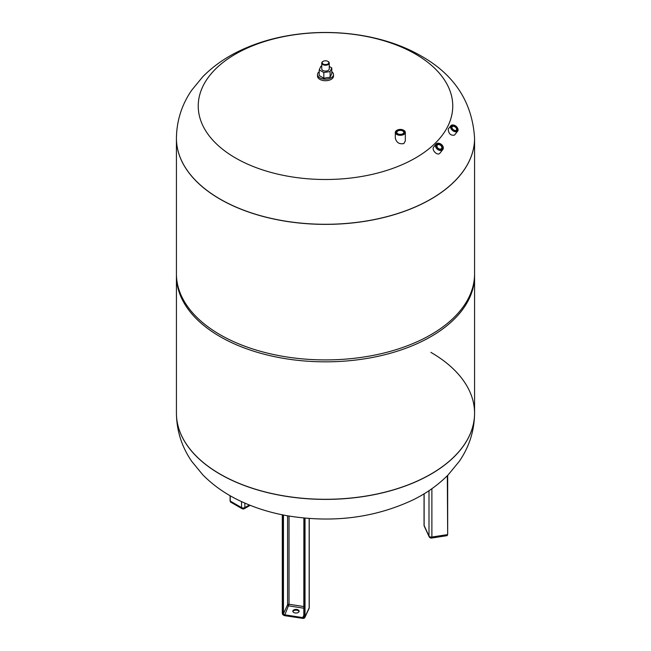 <?xml version="1.0" encoding="UTF-8"?>
<svg xmlns="http://www.w3.org/2000/svg" width="651" height="651" viewBox="0 0 651 651"><rect width="100%" height="100%" fill="white"/><g stroke="black" fill="none" stroke-linecap="round" stroke-linejoin="round"><path stroke-width="0.98" d="M329.26 66.459L331.79 67.924L330.106 71.553L323.816 72.53L319.21 69.869L320.894 66.231L321.74 66.101M321.74 63.057L321.74 68.892A3.76 2.173 0 0 0 322.839 70.43A3.76 2.173 0 0 0 326.94 70.902A3.76 2.173 0 0 0 329.26 68.892L329.26 63.057A3.76 2.173 180 0 1 326.94 65.067A3.76 2.173 180 0 1 322.839 64.595A3.76 2.173 180 0 1 321.74 63.057A3.76 2.173 180 0 1 322.839 61.519A3.76 2.173 180 0 1 323.018 61.422M331.79 67.924L331.79 73.604L330.106 77.233L330.106 71.553M330.106 77.233L323.816 78.21L323.816 72.53M323.816 78.21L319.21 75.549L319.21 69.869M331.79 71.732A7.991 4.614 180 0 1 333.491 74.58A7.991 4.614 180 0 1 328.56 78.844A7.991 4.614 180 0 1 319.844 77.843A7.991 4.614 180 0 1 317.509 74.58A7.991 4.614 180 0 1 319.21 71.732M333.491 74.58L333.491 76.11A7.991 4.614 180 0 1 328.56 80.374A7.991 4.614 180 0 1 319.844 79.373A7.991 4.614 180 0 1 317.509 76.11L317.509 74.58M323.173 64.018A3.296 1.904 180 0 1 323.173 61.332A3.296 1.904 180 0 1 327.827 61.332A3.296 1.904 180 0 1 327.827 64.018A3.296 1.904 180 0 1 323.173 64.018M327.982 61.422A3.76 2.173 180 0 1 328.161 61.519A3.76 2.173 180 0 1 329.26 63.057M415.493 54.074A127.27 73.482 180 0 1 358.441 176.999A127.27 73.482 180 0 1 202.567 87.014A127.27 73.482 180 0 1 415.493 54.074M396.947 130.273A5.005 2.889 0 0 0 396.776 130.371L397.11 130.176A4.541 2.62 180 0 1 403.522 130.176A4.541 2.62 180 0 1 403.522 133.886A4.541 2.62 180 0 1 397.11 133.886A4.541 2.62 180 0 1 397.11 130.176L396.776 130.371A5.005 2.889 0 0 0 395.312 132.413L395.312 138.069C396.443 142.593 399.299 144.424 403.856 143.562L405.329 140.917L405.329 132.413A5.005 2.889 0 0 0 403.856 130.371A5.005 2.889 0 0 0 403.685 130.273M453.731 125.114A4.354 2.702 38.6 0 0 453.568 125.073A4.354 2.702 38.6 0 0 451.737 125.106A4.354 2.702 38.6 0 0 450.899 125.684L448.197 129.101C448.588 133.74 450.695 135.742 454.512 135.099L457.694 131.111A4.354 2.702 38.6 0 0 457.702 128.377A4.354 2.702 38.6 0 0 457.629 128.231M434.005 146.678L433.753 146.947C431.117 149.876 437.635 156.419 439.978 153.091L442.794 149.559A4.354 3.133 38.6 0 0 441.891 144.88A4.354 3.133 38.6 0 0 436.829 143.48A4.354 3.133 38.6 0 0 436.251 143.863A4.354 3.133 38.6 0 0 435.999 144.131A4.354 3.133 38.6 0 0 437.439 149.299A4.354 3.133 38.6 0 0 442.794 149.559M474.571 138.264A149.071 86.062 180 0 1 474.571 138.313A149.071 86.062 180 0 1 325.5 224.375A149.071 86.062 180 0 1 176.429 138.313A149.071 86.062 180 0 1 176.429 138.264M437.309 143.586A3.882 2.799 -141.4 0 1 443.038 146.996A3.882 2.799 -141.4 0 1 438.457 149.193A3.882 2.799 -141.4 0 1 437.309 143.586M437.732 144.148A3.157 2.278 38.6 0 0 438.668 148.713A3.157 2.278 38.6 0 0 442.403 146.923A3.157 2.278 38.6 0 0 437.732 144.148M437.806 144.766A2.694 1.937 -141.4 0 1 440.939 145.629A2.694 1.937 -141.4 0 1 441.5 148.526A2.694 1.937 -141.4 0 1 438.188 148.363A2.694 1.937 -141.4 0 1 437.293 145.165A2.694 1.937 -141.4 0 1 437.448 145.002A2.694 1.937 -141.4 0 1 437.806 144.766M452.25 125.171A3.882 2.409 -141.4 0 1 453.877 125.138A3.882 2.409 -141.4 0 1 457.563 128.092A3.882 2.409 -141.4 0 1 456.294 131.16A3.882 2.409 -141.4 0 1 451.818 128.711A3.882 2.409 -141.4 0 1 452.25 125.171M450.899 125.684A4.354 2.702 38.6 0 0 450.736 125.928A4.354 2.702 38.6 0 0 452.795 130.656A4.354 2.702 38.6 0 0 457.694 131.111M452.673 125.716A3.157 1.961 38.6 0 0 452.046 128.125A3.157 1.961 38.6 0 0 455.057 130.534A3.157 1.961 38.6 0 0 456.986 128.068A3.157 1.961 38.6 0 0 452.673 125.716M452.128 128.28A2.694 1.676 -141.4 0 1 452.095 126.872A2.694 1.676 -141.4 0 1 452.193 126.717A2.694 1.676 -141.4 0 1 452.714 126.359A2.694 1.676 -141.4 0 1 455.708 127.425A2.694 1.676 -141.4 0 1 456.4 130.078A2.694 1.676 -141.4 0 1 454.894 130.485M395.312 132.413A5.005 2.889 0 0 0 398.404 135.091A5.005 2.889 0 0 0 403.856 134.464A5.005 2.889 0 0 0 405.329 132.413M397.501 130.403A3.987 2.303 0 0 0 397.501 133.658A3.987 2.303 0 0 0 403.132 133.658A3.987 2.303 0 0 0 403.132 130.403A3.987 2.303 0 0 0 397.501 130.403M397.671 133.756A3.515 2.026 180 0 1 396.801 132.413A3.515 2.026 180 0 1 397.834 130.981A3.515 2.026 180 0 1 401.659 130.542A3.515 2.026 180 0 1 403.832 132.413A3.515 2.026 180 0 1 402.961 133.756M474.571 138.313L474.571 273.851A149.071 86.062 180 0 1 382.544 353.363A149.071 86.062 180 0 1 220.095 334.712A149.071 86.062 180 0 1 176.429 273.851L176.429 138.313A149.071 86.062 0 0 0 220.095 199.173A149.071 86.062 0 0 0 382.544 217.825A149.071 86.062 0 0 0 474.571 138.313L474.571 138.224A149.071 86.062 180 0 1 325.5 224.286A149.071 86.062 180 0 1 176.429 138.224C176.665 120.655 181.775 104.632 191.752 90.155L202.73 76.802C212.787 66.589 224.636 58.159 238.266 51.494C253.573 44.008 270.238 38.718 288.271 35.626C333.996 27.7 384.692 34.828 421.27 56.051C454.585 74.898 472.349 102.288 474.571 138.224M176.429 413.279A149.071 86.062 0 0 0 176.429 413.32L176.429 413.23A149.071 86.062 0 0 0 220.095 474.091A149.071 86.062 0 0 0 382.544 492.742A149.071 86.062 0 0 0 474.571 413.23A149.071 86.062 0 0 0 430.905 352.378M176.437 274.812A149.071 86.062 0 0 0 176.429 275.772A149.071 86.062 0 0 0 220.095 336.632A149.071 86.062 0 0 0 382.544 355.283A149.071 86.062 0 0 0 474.571 275.772A149.071 86.062 0 0 0 474.563 274.812M176.429 275.772L176.429 413.23A149.071 86.062 0 0 0 325.5 499.293A149.071 86.062 0 0 0 474.571 413.23L474.571 275.772M296.799 609.458A3.149 1.823 180 0 1 299.135 611.216A3.149 1.823 180 0 1 295.985 613.03A3.149 1.823 180 0 1 292.836 611.216A3.149 1.823 180 0 1 296.799 609.458M299.061 611.598A3.149 1.823 0 0 0 296.799 610.223A3.149 1.823 0 0 0 292.909 611.598M474.571 413.23L474.571 413.32C474.335 430.897 469.225 446.928 459.24 461.404L448.205 474.823C438.278 484.873 426.625 493.198 413.23 499.805C374.96 517.781 333.312 523.152 288.271 515.918C270.238 512.825 253.573 507.536 238.266 500.049C224.636 493.393 212.787 484.954 202.73 474.75L191.752 461.388C181.775 446.92 176.665 430.897 176.429 413.32A149.071 86.062 0 0 0 325.5 499.39A149.071 86.062 0 0 0 474.571 413.32A149.071 86.062 0 0 0 474.571 413.279M230.096 495.704L230.096 500.871L230.723 502.141A2.352 1.359 -60 0 1 230.234 501.067L230.234 500.676M230.723 502.141L242.026 508.667A2.352 1.359 -60 0 1 241.537 507.593L230.234 501.067L230.234 495.777M249.341 505.005L244.866 507.593A2.352 1.359 60 0 1 244.377 508.667L250.155 505.331M244.866 503.125L244.866 507.593A2.352 1.359 180 0 1 241.537 507.593L241.537 501.62M303.887 616.936A1.172 0.928 24.9 0 1 303.822 617.14L303.879 518.017L304.229 617.148L304.229 518.05M303.822 617.14A1.172 0.928 24.9 0 1 302.756 617.604L302.634 618.247A1.644 1.302 -155.1 0 0 304.229 617.148M303.879 615.187L302.756 617.604L284.585 614.788A1.172 0.928 24.9 0 1 283.454 613.657L282.876 613.844A1.644 1.302 -155.1 0 0 284.463 615.439A1.88 1.481 24.9 0 1 282.648 613.616L282.648 514.868M303.879 606.553L289.028 604.258L284.52 615.643L282.648 613.616M282.876 613.844L282.876 514.917M287.587 515.795L287.587 604.738L283.454 613.657L283.454 515.031M303.879 608.221L288.727 605.878A1.172 0.928 24.9 0 1 287.587 604.738A1.172 0.675 0 0 1 289.028 604.258L289.028 516.048M309.03 608.522A2.352 2.352 0 0 0 309.249 607.529A2.352 1.359 180 0 1 309.168 607.888A2.352 1.855 -155.1 0 1 309.03 608.522L304.888 617.441L302.756 618.369A2.352 1.855 -155.1 0 0 304.888 617.441A2.352 1.855 -155.1 0 0 305.026 616.798L304.456 616.993A1.88 1.481 24.9 0 1 302.634 618.247L284.52 615.643L302.642 618.352M304.456 616.993L304.456 518.074M282.298 514.795L282.298 613.356L282.314 514.803M282.322 613.445A2.352 1.855 -155.1 0 0 284.471 615.537M309.168 518.465L309.168 607.888L305.026 616.798L305.026 518.123M447.66 475.376L447.676 534.381L447.327 475.71M431.882 488.706L431.882 537.034L447.327 534.65A2.352 0.496 81.2 0 1 447.074 535.659L431.629 538.052A2.352 0.496 81.2 0 0 431.882 537.034A2.352 1.359 180 0 1 429.001 536.074L424.135 525.585A2.352 1.855 155.1 0 0 424.273 526.228L429.139 536.717A2.352 1.855 -24.9 0 1 429.001 536.074L429.001 490.683M424.135 493.792L424.135 525.585A2.352 1.359 180 0 1 424.053 525.235A2.352 2.352 0 0 0 424.273 526.228M433.753 146.947L435.999 144.131M242.026 508.667A2.352 2.352 0 0 0 244.377 508.667M309.249 607.529L309.249 518.473M447.074 535.659L447.676 534.381L447.676 475.36M429.139 536.717A2.352 2.352 0 0 0 431.629 538.052M424.053 525.235L424.053 493.84"/></g></svg>
